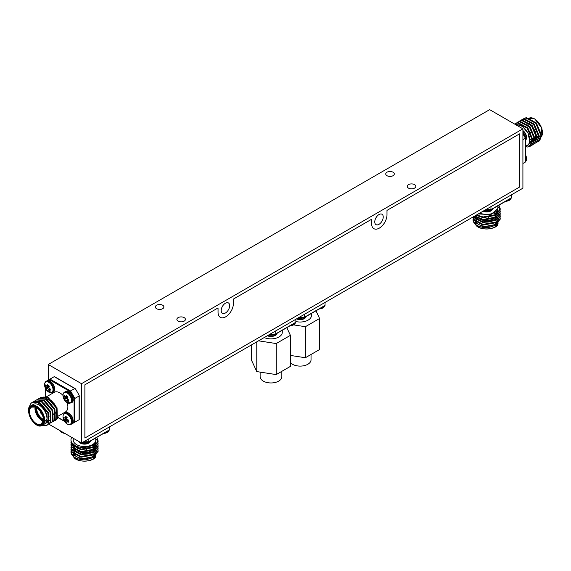 <?xml version="1.0" encoding="UTF-8"?>
<svg xmlns="http://www.w3.org/2000/svg" width="571" height="571" viewBox="0 0 571 571"><rect width="100%" height="100%" fill="white"/><g stroke="black" fill="none" stroke-linecap="round" stroke-linejoin="round"><path stroke-width="0.86" d="M81.503 383.691L48.249 364.491L489.654 109.646L522.908 128.846L81.503 383.691L81.503 443.039L522.908 188.194L522.908 128.846M48.821 424.167L81.503 443.039M48.249 364.491L48.249 380.115M408.493 188.116A4.275 2.47 0 0 0 413.154 188.651A4.275 2.47 0 0 0 415.795 186.367A4.275 2.47 0 0 0 411.52 183.905A4.275 2.47 0 0 0 407.244 186.367A4.275 2.47 0 0 0 408.493 188.116M386.995 175.704A4.275 2.47 0 0 0 391.656 176.239A4.275 2.47 0 0 0 394.29 173.955A4.275 2.47 0 0 0 390.014 171.486A4.275 2.47 0 0 0 385.739 173.955A4.275 2.47 0 0 0 386.995 175.704M156.618 308.711A4.275 2.47 0 0 0 161.279 309.246A4.275 2.47 0 0 0 163.913 306.962A4.275 2.47 0 0 0 159.637 304.493A4.275 2.47 0 0 0 155.362 306.962A4.275 2.47 0 0 0 156.618 308.711M178.116 321.123A4.275 2.47 0 0 0 182.777 321.659A4.275 2.47 0 0 0 185.418 319.375A4.275 2.47 0 0 0 181.143 316.905A4.275 2.47 0 0 0 176.867 319.375A4.275 2.47 0 0 0 178.116 321.123M379.001 214.546A5.988 3.455 120 0 0 375.09 219.828A5.988 3.455 120 0 0 376.003 224.624A5.988 3.455 120 0 0 381.992 221.163A5.988 3.455 120 0 0 381.992 214.253A5.988 3.455 120 0 0 379.001 214.546M225.417 303.222A5.988 3.455 120 0 0 221.505 308.497A5.988 3.455 120 0 0 222.426 313.293A5.988 3.455 120 0 0 228.407 309.839A5.988 3.455 120 0 0 228.407 302.923A5.988 3.455 120 0 0 225.417 303.222M524.05 118.461L526.426 117.612L536.376 122.951L541.529 135.113L539.745 140.616A13.576 7.837 60 0 1 538.945 141.194A13.576 7.837 60 0 1 538.646 141.351M535.291 122.765A11.292 6.524 60 0 1 536.954 124.835M516.826 125.334A11.292 6.524 60 0 1 527.982 133.171A11.292 6.524 60 0 1 527.44 145.205L525.641 146.247M515.035 124.3L521.787 125.47L527.982 133.171L530.159 142.878L525.641 147.432M525.477 138.025L522.908 139.767M525.477 161.379L525.477 162.007L525.477 161.379L525.477 162.007L522.908 163.492L525.477 162.007L525.477 138.282L522.908 133.835M536.54 142.564L539.402 136.341L534.242 124.178L524.292 118.839L521.915 119.696M534.413 143.799L537.268 137.575L532.115 125.413L522.158 120.074L519.781 120.924M529.253 145.341L532.593 144.863L535.134 138.81L529.981 126.641L520.024 121.309L517.647 122.158M527.989 146.668L530.459 146.097L533 140.038L527.847 127.875L517.89 122.537L515.513 123.386M530.616 139.831L531.979 140.78M532.386 141.016L533.293 141.465M537.218 141.979L538.382 141.522L540.915 135.47L535.762 123.3L525.805 117.969L522.743 119.375M535.084 143.214L536.24 142.757L538.788 136.697L533.628 124.535L523.678 119.196L520.609 120.609M532.95 144.442L534.113 143.985L536.654 137.932L531.494 125.763L521.544 120.431L518.475 121.837M528.967 145.748L531.979 145.22L534.52 139.16L529.367 126.998L519.41 121.659L516.341 123.072M527.361 147.025L529.845 146.454L532.386 140.395L527.233 128.225L517.276 122.893L514.535 124.014M532.722 140.095L534.906 140.452L538.546 134.977L534.199 124.885L531.522 122.387M530.302 141.215L532.779 141.679L536.412 136.205L532.065 126.12L529.388 123.621M530.152 142.921L530.645 142.914L534.278 137.44L529.931 127.354L527.254 124.849M529.959 143.749L532.151 138.667L527.797 128.582L525.12 126.084M526.048 160.908A5.981 3.455 -120 0 0 526.441 157.403L526.441 157.403A5.981 3.455 -120 0 0 525.641 155.169M526.048 139.624A5.981 3.455 -120 0 0 526.441 136.119L526.441 136.119A5.981 3.455 -120 0 0 523.514 131.059L523.514 131.059A5.981 3.455 -120 0 0 522.908 130.566M500.189 218.893L496.228 225.102L488.326 227.601A13.576 7.837 180 0 1 473.052 219.821A13.576 7.837 180 0 1 473.159 218.843L473.259 218.593M497.805 220.77A11.292 6.524 180 0 1 485.807 226.323A11.292 6.524 180 0 1 475.336 219.821L475.336 222.483A11.292 6.524 0 0 0 486.021 228.992A11.292 6.524 0 0 0 497.855 223.182M497.926 205.767L497.926 207.851A11.292 6.524 180 0 1 497.869 208.508A11.292 6.524 180 0 1 491.153 213.825A11.292 6.524 180 0 1 479.84 213.062M497.926 206.224L497.869 208.508L490.939 214.582L478.284 213.961M490.725 209.743L511.488 197.752L510.945 198.066L511.488 197.752L511.488 194.782M485.807 209.614L490.946 209.614L490.946 206.645M473.066 217.665L473.516 219.949L483.116 225.081L496.228 222.64L500.189 216.43M473.266 216.859L473.516 217.487L483.116 222.619L496.228 220.178L500.189 213.968M474.33 216.245L483.116 220.149L496.228 217.715L500.189 211.506M476.021 215.26L483.116 217.687L496.228 215.253L500.189 209.043M473.159 218.843L473.516 221.698L483.116 226.83L496.228 224.396L500.203 218.543L500.053 217.308M473.066 216.966L473.516 219.235L483.116 224.367L496.228 221.933L500.203 216.074L500.053 214.846M473.495 216.723L483.116 221.905L496.228 219.464L500.203 213.611L500.053 212.383M474.758 215.995L483.116 219.442L496.228 217.001L500.203 211.156L499.739 209.022L498.026 206.673M476.614 214.924L483.116 216.98L496.228 214.539L500.203 208.686L498.918 205.196M479.247 223.497L483.708 224.681L493.066 223.397M475.443 215.602L475.722 218.022L483.708 222.219L493.066 220.934M479.247 218.572L483.708 219.756L494.614 217.658L497.541 210.949L497.312 210.492M479.247 216.109L483.708 217.294L494.614 215.196L497.791 209.214M492.823 208.715L489.554 211.527A9.5 9.5 0 0 1 483.708 211.527L482.973 211.249A5.981 3.455 0 0 0 483.708 211.527L483.708 211.527A5.981 3.455 0 0 0 489.554 211.527L489.554 211.527A5.981 3.455 0 0 0 492.395 209.436M505.649 201.313A5.981 3.455 0 0 0 507.983 200.885L507.983 200.885A5.981 3.455 0 0 0 510.824 198.794M98.091 451.047L94.129 457.25L86.228 459.748A13.576 7.837 180 0 1 70.954 451.975A13.576 7.837 180 0 1 71.061 450.99L71.154 450.74M95.707 452.924A11.292 6.524 180 0 1 83.701 458.477A11.292 6.524 180 0 1 73.238 451.975L73.238 454.63A11.292 6.524 0 0 0 83.916 461.147A11.292 6.524 0 0 0 95.757 455.337M95.821 437.921L95.821 439.998A11.292 6.524 180 0 1 95.764 440.662A11.292 6.524 180 0 1 88.319 446.144A11.292 6.524 180 0 1 76.543 444.609A11.292 6.524 180 0 1 73.238 439.998L73.238 438.257M95.821 438.371L95.764 440.662C95.999 446.508 82.36 449.563 75.165 445.673A13.576 7.837 180 0 1 70.954 439.998A13.576 7.837 180 0 1 71.732 437.393M88.626 441.89L109.389 429.906L108.847 430.22L109.389 429.906L109.389 426.937M83.709 441.761L88.848 441.761L88.848 438.799M70.968 449.812L71.418 452.096L81.018 457.228L94.129 454.787L98.091 448.585M70.968 447.35L71.418 449.634L81.018 454.766L94.129 452.325L98.091 446.115M70.968 444.888L71.418 447.172L81.018 452.303L94.129 449.862L98.091 443.653M70.968 442.425L71.418 444.709L81.018 449.841L94.129 447.4L98.091 441.19M70.954 440.162L71.418 442.247L75.165 445.673M71.061 450.99L71.418 453.852L81.018 458.984L94.129 456.543L98.105 450.69L97.955 449.463M71.139 448.228L71.418 451.39L81.018 456.522L94.129 454.081L98.105 448.228L97.955 446.993M71.139 445.765L71.418 448.927L81.018 454.059L94.129 451.618L98.105 445.765L97.955 444.531M71.139 443.303L71.418 446.465L81.018 451.59L94.129 449.156L98.105 443.303L97.641 441.176L95.928 438.821M71.082 441.062L71.418 443.995L81.018 449.127L94.129 446.693L98.105 440.833L96.82 437.343M74.758 447.992L73.616 452.632L81.603 456.836L92.516 454.737L95.436 448.028L92.766 445.059M74.815 445.473L73.616 450.169L81.603 454.373L92.516 452.275L95.436 445.566L94.279 443.86M73.573 444.631L73.616 447.707L81.603 451.911L92.516 449.812L95.436 443.103L95.207 442.639M77.149 448.256L81.603 449.441L92.516 447.343L95.692 441.369M60.333 430.948A5.981 3.455 0 0 0 63.174 433.039L63.174 433.039A5.981 3.455 0 0 0 64.808 433.396M78.769 441.59A5.981 3.455 0 0 0 81.603 443.674A5.981 3.455 0 0 0 81.61 443.674A5.981 3.455 0 0 0 87.456 443.674L87.456 443.674A5.981 3.455 0 0 0 90.289 441.59M103.551 433.46A5.981 3.455 0 0 0 105.885 433.039L105.885 433.039A5.981 3.455 0 0 0 108.726 430.948M79.084 419.1L79.084 419.728L79.084 419.1L79.084 419.728L74.858 422.169L74.858 398.444L74.094 398.629L69.997 391.542L70.54 390.964L74.858 398.444L79.084 396.01L79.084 395.125L75.529 388.972L54.224 376.667L54.766 376.981L54.224 376.667L49.998 379.108L70.54 390.964L74.765 388.53L75.529 388.972M41.819 425.531L46.986 418.771C47.85 411.056 38.664 400.357 33.111 402.013A13.576 7.837 -120 0 0 32.212 402.405A13.576 7.837 -120 0 0 29.471 407.287M46.986 418.771A11.292 6.524 -120 0 0 42.054 407.408A11.292 6.524 -120 0 0 33.354 404.382L31.048 405.71A11.292 6.524 60 0 1 39.749 408.736A11.292 6.524 60 0 1 44.681 420.106A11.292 6.524 60 0 1 42.34 425.274L44.645 423.946A11.292 6.524 -120 0 0 46.986 418.771M56.814 409.157A11.292 6.524 -120 0 0 54.416 403.947L43.917 396.816M52.646 401.813A11.292 6.524 -120 0 0 52.789 402.241M57.771 416.366L65.537 411.884A11.292 6.524 -120 0 0 67.242 402.769M62.988 395.396A11.292 6.524 -120 0 0 54.238 392.327L46.237 396.945M79.084 419.728L74.765 422.219L79.084 419.728L79.084 395.125M69.997 391.542L49.777 379.865L49.998 379.108L45.68 381.599L49.998 379.108M74.858 422.169L70.54 424.66L74.858 422.169L74.094 421.983L74.094 398.629M45.68 382.227L45.68 381.599M70.54 424.66L69.997 424.346L70.54 424.66M33.111 402.013L39.228 402.948L47.893 413.083L48.249 423.967L46.808 425.331L42.49 425.545M33.311 401.948L34.303 401.199L41.355 401.72L50.027 411.855L50.384 422.733L47.786 424.553M35.445 400.721L36.43 399.971L43.489 400.485L52.161 410.62L52.518 421.498L51.076 422.868L46.358 422.94M37.579 399.486L38.571 398.736L45.623 399.257L54.295 409.393L54.645 420.27L52.047 422.09M39.713 398.251L40.698 397.509L47.757 398.023L56.429 408.158L56.779 419.035L54.181 420.856M32.497 402.255L39.842 402.598L48.506 412.733L48.863 423.611L47.422 424.974L43.66 425.352M34.617 401.035L41.976 401.363L50.641 411.498L50.997 422.376L49.242 423.91M36.744 399.8L44.103 400.128L52.775 410.271L53.132 421.148L51.376 422.676M38.878 398.572L46.237 398.901L54.909 409.036L55.266 419.913L53.51 421.448M41.012 397.337L48.371 397.666L57.043 407.808L57.393 418.686L55.644 420.213M42.083 404.953L47.871 412.419L48.228 421.434L46.408 422.847M44.217 403.726L50.005 411.184L50.362 420.199L46.779 421.762M46.344 402.491L52.139 409.957L53.339 414.41M48.478 401.263L54.266 408.722L55.473 413.176M50.612 400.028L54.416 403.947M53.56 407.822A2.17 1.256 -120 0 0 53.588 407.516A2.17 1.256 -120 0 0 53.574 407.273M52.04 404.846A2.17 1.256 -120 0 0 51.604 404.675M48.849 388.016A9.429 7.152 50.7 0 0 49.013 388.223L49.092 388.294A9.486 6.295 20.4 0 0 50.341 389.037A3.612 2.084 60 0 1 49.913 390.678A3.612 2.084 60 0 1 49.82 390.764A9.486 7.252 -167.7 0 1 48.556 390.079L48.471 390.036A9.429 5.296 170.5 0 1 48.264 389.964L48.014 390.1A9.486 3.212 128.4 0 0 48 390.857A3.612 2.084 60 0 1 46.244 389.244A9.486 4.168 -43.1 0 1 46.208 388.444L46.201 388.373A9.429 6.438 -61 0 1 46.158 388.159L46.094 387.966A9.429 8.101 -131.9 0 1 45.966 387.738L45.916 387.645A9.486 7.252 -167.7 0 1 45.252 386.567A3.612 2.084 60 0 1 45.773 384.84A9.486 6.295 20.4 0 0 46.451 385.868L46.508 385.925A9.429 4.347 -0.8 0 0 46.672 386.025L46.801 386.017A9.429 1.285 -29.4 0 1 46.943 385.903L46.993 385.846A9.486 4.168 -43.1 0 1 47.593 384.747A3.612 2.084 60 0 1 49.349 386.36A9.486 3.212 128.4 0 0 48.799 387.502L48.778 387.588A9.429 5.489 110.4 0 0 48.778 387.83L48.849 388.016M49.877 388.78L48.142 389.964M46.672 386.025L48.421 385.311L46.779 386.032M46.115 381.499L46.915 381.043A6.295 3.64 60 0 1 53.21 384.676A6.295 3.64 60 0 1 53.21 391.949L52.411 392.413A6.295 3.64 60 0 0 52.411 385.139A6.295 3.64 60 0 0 46.115 381.499C44.788 382.292 44.324 383.862 44.724 386.203L44.724 386.203A5.981 3.455 60 0 1 48.407 382.142A5.981 3.455 60 0 1 53.003 390.107A5.981 3.455 60 0 1 47.643 391.263L47.643 391.263A5.981 3.455 60 0 1 47.593 391.221M48.978 387.495L46.244 389.244M48.249 385.389A2.712 1.563 -120 0 0 48.257 385.539L49.099 386.845M48.257 385.539L45.252 386.567M67.335 398.843A9.429 7.195 58.9 0 0 67.485 399.058L67.564 399.136A9.486 6.609 26.8 0 0 68.777 399.957A3.612 2.084 60 0 1 68.342 401.313A3.612 2.084 60 0 1 68.099 401.527A9.486 7.566 -160.6 0 1 66.864 400.749L66.778 400.699A9.429 5.831 174.9 0 1 66.571 400.614L66.436 400.599A9.429 0.378 145.5 0 1 66.322 400.664L66.293 400.706A9.486 2.562 132 0 0 66.193 401.37A3.612 2.084 60 0 1 64.494 399.607A9.486 3.519 -39.6 0 1 64.544 398.886L64.544 398.815A9.429 5.967 -56.1 0 1 64.523 398.615L64.466 398.422A9.429 8.144 -121.4 0 1 64.352 398.18L64.302 398.094A9.486 7.566 -160.6 0 1 63.674 396.931A3.612 2.084 60 0 1 64.352 395.36A9.486 6.609 26.8 0 0 65.001 396.474L65.065 396.538A9.429 4.882 3.5 0 0 65.23 396.652L65.365 396.667A9.429 0.571 -26.3 0 1 65.515 396.581L65.572 396.524A9.486 3.519 -39.6 0 1 66.257 395.517A3.612 2.084 60 0 1 67.963 397.28A9.486 2.562 132 0 0 67.321 398.337L67.292 398.422A9.429 5.018 115.2 0 0 67.278 398.651L67.335 398.843M66.322 400.671L67.992 399.443L66.293 400.706M65.23 396.652L66.9 395.988L65.351 396.674M64.544 392.141L65.344 391.677A6.295 3.64 60 0 1 71.639 395.318A6.295 3.64 60 0 1 71.639 402.591L70.84 403.055A6.295 3.64 60 0 0 70.84 395.782A6.295 3.64 60 0 0 64.544 392.141C63.217 392.934 62.753 394.497 63.153 396.845L63.153 396.845A5.981 3.455 60 0 1 66.836 392.784A5.981 3.455 60 0 1 71.432 400.749A5.981 3.455 60 0 1 66.072 401.905L66.072 401.905A5.981 3.455 60 0 1 65.651 401.499M66.764 396.053L67.449 397.073L67.278 397.923L64.494 399.607M65.023 396.495L63.674 396.931M68.534 401.042L68.099 401.527M67.035 419.378A9.429 6.609 27.7 0 0 67.228 419.549L67.314 419.606A9.486 4.975 4.2 0 0 68.606 420.042A3.612 2.084 60 0 1 68.606 422.162A9.486 5.931 175.5 0 1 67.314 421.776L67.228 421.762A9.429 3.412 159.2 0 1 67.035 421.755L66.928 421.819A9.429 2.462 132.4 0 0 66.878 421.962L66.871 422.033A9.486 4.975 115.8 0 0 67.142 423.004A3.612 2.084 60 0 1 65.308 421.948A9.486 5.931 -55.5 0 1 64.994 420.941L64.966 420.856A9.429 7.559 -80.4 0 1 64.873 420.627L64.766 420.449A9.429 7.559 -159.6 0 1 64.616 420.256L64.552 420.185A9.486 5.931 175.5 0 1 63.845 419.407A3.612 2.084 60 0 1 63.845 417.294A9.486 4.975 4.2 0 0 64.552 418.015L64.616 418.043A9.429 2.462 -12.4 0 0 64.766 418.072L64.873 418.008A9.429 3.412 -39.2 0 1 64.966 417.844L64.994 417.758A9.486 5.931 -55.5 0 1 65.308 416.445A3.612 2.084 60 0 1 67.142 417.501A9.486 4.975 115.8 0 0 66.871 418.85L66.878 418.95A9.429 6.609 92.3 0 0 66.928 419.2L64.873 420.627M70.84 424.332A6.295 3.64 60 0 0 70.84 417.058A6.295 3.64 60 0 0 64.544 413.425C63.217 414.211 62.753 415.781 63.153 418.129L63.153 418.129A5.981 3.455 60 0 1 66.45 413.904A5.981 3.455 60 0 1 71.432 421.134A5.981 3.455 60 0 1 67.221 424.032A5.981 3.455 60 0 1 66.072 423.19L67.264 424.067L70.84 424.332L71.639 423.875A6.295 3.64 60 0 0 71.639 416.602A6.295 3.64 60 0 0 65.344 412.961C66.864 411.627 69.091 412.826 72.032 416.552C73.673 420.777 73.545 423.218 71.639 423.875M67.885 419.813L65.308 421.948M67.885 420.006A2.712 1.563 -120 0 0 68.584 420.57M66.679 417.258A2.712 1.563 -120 0 0 66.814 418.15L66.978 418.243M66.814 418.15L63.845 419.407M218.051 307.933L84.886 384.811L84.886 438.014L519.539 187.074L519.531 133.871L386.988 210.392L386.988 214.824A10.863 6.267 -60 0 1 382.256 225.759A10.863 6.267 -60 0 1 373.884 228.671A10.863 6.267 -60 0 1 371.635 223.696L371.628 219.257L233.403 299.061L233.403 303.494A10.863 6.267 -60 0 1 228.671 314.428A10.863 6.267 -60 0 1 220.299 317.34A10.863 6.267 -60 0 1 218.051 312.366L218.043 307.933L84.886 384.811L84.893 438.014M519.539 133.871L386.988 210.392M386.995 210.399L386.995 214.832A10.863 6.267 -60 0 1 382.249 225.752A10.863 6.267 -60 0 1 373.884 228.664M371.635 219.264L233.411 299.068L233.411 303.501A10.863 6.267 -60 0 1 228.664 314.421A10.863 6.267 -60 0 1 220.299 317.34M270.169 334.114L275.308 334.114L295.849 322.251L295.849 319.282M275.086 334.242L275.308 331.144M295.849 322.251L295.307 322.565M282.281 330.266L282.281 332.351A11.292 6.524 180 0 1 278.976 336.961A11.292 6.524 180 0 1 264.195 337.561M286.82 327.647L290.396 335.355L290.396 366.389L276.186 374.59L276.186 343.556L258.542 340.823M276.186 374.59L256.779 371.585L256.779 341.843M256.779 371.585L251.583 360.38L251.583 344.841M290.396 335.355L276.186 343.556M281.846 371.321L281.846 376.689A10.863 6.267 180 0 1 278.669 381.121A10.863 6.267 180 0 1 266.835 382.477A10.863 6.267 180 0 1 260.126 376.689L260.126 372.106M299.347 317.262L304.493 317.262L325.035 305.406L325.035 302.437M304.264 317.397L304.493 314.3M325.035 305.406L324.485 305.721M311.466 313.422L311.466 315.499A11.292 6.524 180 0 1 308.154 320.11A11.292 6.524 180 0 1 295.849 321.53M315.999 310.802L319.574 318.504L319.574 349.538L305.371 357.739L305.371 326.705L293.544 324.878M305.371 357.739L290.396 355.426M319.574 318.504L305.371 326.705M311.031 354.477L311.031 359.837A10.863 6.267 180 0 1 307.848 364.269A10.863 6.267 180 0 1 290.396 362.571M290.011 325.805A5.981 3.455 0 0 0 292.345 325.384L292.345 325.384A5.981 3.455 0 0 0 295.178 323.293M277.185 333.214L273.909 336.026A9.5 9.5 0 0 1 268.063 336.026L267.335 335.748A5.981 3.455 0 0 0 268.063 336.026L268.063 336.026A5.981 3.455 0 0 0 273.909 336.026L273.909 336.026A5.981 3.455 0 0 0 276.749 333.935M306.363 316.363L303.094 319.175A9.5 9.5 0 0 1 297.248 319.175L296.513 318.904A5.981 3.455 0 0 0 297.248 319.175L297.248 319.175A5.981 3.455 0 0 0 303.094 319.175L303.094 319.175A5.981 3.455 0 0 0 305.935 317.091M319.189 308.961A5.981 3.455 0 0 0 321.523 308.54L321.523 308.54A5.981 3.455 0 0 0 324.364 306.449M527.961 129.139A2.712 1.57 60 0 1 528.389 129.303A2.934 1.692 -120 0 0 528.318 129.26A2.934 1.692 -120 0 0 527.918 129.075M530.388 133.043A2.934 1.692 -120 0 0 530.359 132.401M522.908 163.492L525.477 162.007M540.816 137.368A11.292 6.524 -120 0 0 541.622 128.147A11.292 6.524 -120 0 0 534.463 118.889A11.292 6.524 -120 0 0 528.832 118.318L534.734 118.861L541.886 128.268L540.816 137.383M530.223 139.688L532.215 140.116L534.156 139.638A9.828 5.674 -120 0 0 536.126 134.028M532.443 139.567A9.179 5.296 -120 0 0 535.512 133.857A9.179 5.296 -120 0 0 530.745 124.928M534.877 130.445A9.614 5.546 60 0 1 530.48 139.702M530.38 132.443A2.712 1.57 60 0 1 530.373 133.007M529.831 133.921A2.712 1.57 60 0 1 528.746 133.921M525.641 161.593A6.295 3.64 -120 0 0 525.641 156.019M525.534 137.918A6.295 3.64 -120 0 0 522.908 132.179M525.641 140.316A6.295 3.64 -120 0 0 522.908 130.945M494.472 213.154A8.743 5.046 180 0 1 491.674 219.514A8.743 5.046 180 0 1 480.361 218.907M476.4 219.721A11.292 6.524 0 0 0 475.572 221.148M484.651 217.237A10.042 5.803 0 0 0 484.001 217.33M476.799 221.726A10.042 5.803 0 0 0 476.585 222.804M476.814 223.047A9.828 5.674 180 0 1 476.799 222.747L476.799 219.956M483.83 217.308A9.828 5.674 180 0 1 484.586 217.194M476.799 216.987L476.799 216.452A9.828 5.674 0 0 0 486.264 222.119A9.828 5.674 0 0 0 496.427 216.88M479.397 218.622A8.958 5.175 0 0 0 489.411 220.485A8.958 5.175 0 0 0 495.592 215.567L495.592 216.095M484.565 217.116A2.712 1.57 0 0 0 485.15 217.415M488.433 217.265A2.712 1.57 0 0 0 488.883 216.973M484.372 210.442A6.295 3.64 0 0 0 490.653 209.843M483.309 211.056A6.295 3.64 0 0 0 492.787 208.736M506.384 200.885A6.295 3.64 0 0 0 511.216 198.094M92.366 445.301A8.743 5.046 180 0 1 89.576 451.661A8.743 5.046 180 0 1 78.263 451.054M74.301 451.868A11.292 6.524 0 0 0 73.473 453.303M82.545 449.391A10.042 5.803 0 0 0 81.903 449.477M74.701 453.874A10.042 5.803 0 0 0 74.487 454.959M74.715 455.201A9.828 5.674 180 0 1 74.701 454.901L74.701 452.111M81.732 449.456A9.828 5.674 180 0 1 82.481 449.348M74.701 449.134L74.701 448.599A9.828 5.674 0 0 0 84.158 454.273A9.828 5.674 0 0 0 94.329 449.027M77.299 450.769A8.958 5.175 0 0 0 87.313 452.632A8.958 5.175 0 0 0 93.487 447.714L93.487 448.249M86.371 449.398A2.498 1.442 180 0 1 86.342 449.42A2.712 1.57 0 0 0 86.785 449.12M82.467 449.263A2.712 1.57 0 0 0 83.052 449.563M60.183 430.727A6.295 3.64 0 0 0 63.945 432.897M82.274 442.589A6.295 3.64 0 0 0 88.555 441.99M78.612 441.362A6.295 3.64 0 0 0 84.958 443.746A6.295 3.64 0 0 0 90.689 440.883M104.286 433.032A6.295 3.64 0 0 0 109.118 430.248M36.68 407.808A8.743 5.046 -120 0 0 43.346 419.35M45.68 388.78L45.68 396.831M57.6 417.187L64.323 421.07M72.695 422.79L74.094 421.983M49.777 379.865L48.378 380.671M43.417 419.813A10.042 5.803 60 0 1 32.761 420.77A10.042 5.803 60 0 1 32.761 406.559A10.042 5.803 60 0 1 43.417 419.813M43.91 420.106A10.749 6.21 -120 0 0 32.511 405.917A10.749 6.21 -120 0 0 32.511 421.127A10.749 6.21 -120 0 0 43.91 420.106M36.387 407.558A9.828 5.674 -120 0 0 31.548 407.116A9.828 5.674 -120 0 0 31.548 418.464A9.828 5.674 -120 0 0 41.376 424.139A9.828 5.674 -120 0 0 43.41 419.728M48.863 416.495A9.828 5.674 60 0 1 46.936 420.927M43.232 421.12A9.828 5.674 60 0 1 35.095 407.016M48.778 415.138A9.828 5.674 60 0 1 48.849 415.902M43.317 420.463A9.179 5.296 60 0 1 35.702 407.273M48.856 415.945A9.614 5.546 -120 0 0 48.813 415.31M35.381 407.13A9.614 5.546 -120 0 0 43.282 420.813M35.987 407.408A8.958 5.175 -120 0 0 43.339 420.149M43.353 419.692A8.958 5.175 60 0 1 36.387 407.63M40.305 411.306A2.498 1.442 -120 0 0 42.126 414.46M42.076 414.339A2.391 1.378 60 0 1 40.384 411.413M40.748 411.948A2.17 1.256 -120 0 0 41.797 413.754M48.956 387.138L46.208 388.444M49.077 386.588L46.158 388.159M46.201 388.373L49.006 387.038M48.749 386.01L45.966 387.738M46.094 387.966L49.006 386.403M45.916 387.645L48.685 385.932M50.212 388.965L48.556 390.079M48.471 390.036L50.127 388.922M46.993 385.846L48.342 385.239L46.943 385.903M67.442 397.537L64.544 398.886M67.449 397.073L64.523 398.615M64.544 398.815L67.457 397.459M67.157 396.481L64.352 398.18M64.466 398.422L67.392 396.888M64.302 398.094L67.093 396.402M68.413 399.729L66.864 400.749M66.778 400.699L68.334 399.679M68.085 399.514L66.571 400.614M66.436 400.599L68.006 399.457M66.878 395.974L65.515 396.581M65.572 396.524L66.857 395.953M67.506 419.678L64.994 420.941M64.966 420.856L67.392 419.635M66.886 418.764L64.616 420.256M64.766 420.449L66.928 419.2M64.552 420.185L66.907 418.643M68.756 420.77L67.314 421.776M67.228 421.762L68.741 420.699M66.643 417.058L64.966 417.844M64.994 417.758L66.586 417.016M290.746 325.384A6.295 3.64 0 0 0 295.578 322.594M268.734 334.941A6.295 3.64 0 0 0 275.015 334.342M267.663 335.555A6.295 3.64 0 0 0 277.149 333.236M297.912 318.09A6.295 3.64 0 0 0 304.193 317.497M296.849 318.711A6.295 3.64 0 0 0 306.327 316.384M319.931 308.533A6.295 3.64 0 0 0 324.756 305.749M522.908 133.371L525.627 138.089M525.641 138.118L525.641 161.729M524.349 118.276L523.735 118.632M522.215 119.503L521.601 119.86M520.081 120.738L519.467 121.095M517.947 121.966L517.333 122.322M515.82 123.2L515.206 123.557M538.945 141.194L538.374 141.522M536.861 142.4L536.24 142.757M534.727 143.635L534.113 143.992M532.593 144.863L531.979 145.22M530.459 146.097L529.845 146.454M534.156 139.638L536.212 138.446M536.654 138.189L538.346 137.218M538.788 136.961L539.609 136.49M532.957 139.324L533.414 139.06M530.281 132.251L530.323 132.922M528.004 129.196L528.368 129.36M525.641 161.636L526.441 157.403A9.5 9.5 0 0 0 525.641 155.126M525.641 140.359L526.441 136.119A9.5 9.5 0 0 0 523.514 131.059L522.908 130.559M511.33 198.03L490.882 209.835M490.853 209.843L485.414 209.843M500.203 219.25L500.203 218.536M500.203 216.787L500.203 216.074M500.203 214.325L500.203 213.611M500.203 211.862L500.203 211.149M500.203 209.393L500.203 208.686M473.052 218.015L473.052 217.308M475.336 222.483C474.48 231.648 499.903 230.484 497.926 222.483M476.799 217.494L476.799 219.45M484.7 217.273L484.165 217.344M495.592 215.567L494.557 213.104M484.465 217.108L484.936 217.401M505.613 201.327A9.5 9.5 0 0 0 507.983 200.885L511.252 198.073M109.232 430.177L88.783 441.983M88.755 441.99L83.309 441.99M98.105 451.397L98.105 450.69M98.105 448.934L98.105 448.228M98.105 446.472L98.105 445.765M98.105 444.01L98.105 443.303M98.105 441.547L98.105 440.841M70.954 450.169L70.954 449.456M70.954 447.707L70.954 446.993M70.954 445.244L70.954 444.531M70.954 442.782L70.954 442.068M73.238 454.63C72.381 463.802 97.798 462.631 95.821 454.63M74.701 449.641L74.701 451.597M82.602 449.427L82.067 449.491M93.487 447.714L92.459 445.252M82.367 449.263L82.838 449.555M86.499 449.398L86.856 449.113M60.069 430.655L63.174 433.039A9.5 9.5 0 0 0 64.844 433.41M78.498 441.297L81.603 443.674A9.5 9.5 0 0 0 87.456 443.674L90.725 440.862M103.515 433.482A9.5 9.5 0 0 0 105.885 433.039L109.154 430.227M79.241 395.66L79.241 419.449M54.538 376.667L75.151 388.565M45.523 388.48L45.523 396.809M57.557 417.344L64.502 421.355M46.808 425.331L47.422 424.974M48.942 424.096L49.556 423.746M51.076 422.868L51.69 422.511M53.21 421.634L53.824 421.284M55.344 420.406L55.958 420.049M32.212 402.405L32.783 402.077M34.303 401.199L34.917 400.849M36.437 399.971L37.051 399.614M38.564 398.736L39.178 398.387M40.698 397.509L41.312 397.152M42.34 425.274C34.831 430.598 23.133 408.001 31.048 405.71M31.548 407.116L35.316 407.102L38.471 409.214C43.046 414.025 43.517 418.807 43.353 419.728L41.376 424.139M46.829 420.991C47.707 421.055 48.407 419.521 48.928 416.402M48.906 415.767L48.928 416.223M48.878 417.33L49.027 416.523M42.168 414.56L40.791 413.147L40.241 411.22M46.915 381.043C48.435 379.708 50.662 380.9 53.603 384.626C55.244 388.858 55.116 391.292 53.21 391.949M44.724 386.203A9.5 9.5 0 0 0 47.643 391.263L52.411 392.413M65.344 391.677C66.864 390.35 69.091 391.542 72.032 395.268C73.673 399.493 73.545 401.934 71.639 402.591M63.153 396.845A9.5 9.5 0 0 0 66.072 401.905L70.84 403.055M64.544 413.425L65.344 412.961M63.153 418.129A9.5 9.5 0 0 0 66.072 423.19M68.713 420.477L66.957 421.776M66.814 417.201L64.816 418.065M275.215 334.342L269.769 334.342M295.692 322.529L275.243 334.335M304.393 317.497L298.954 317.497M324.87 305.678L304.422 317.483M289.968 325.827A9.5 9.5 0 0 0 292.345 325.384L295.614 322.572M319.153 308.982A9.5 9.5 0 0 0 321.523 308.54L324.792 305.728"/></g></svg>
